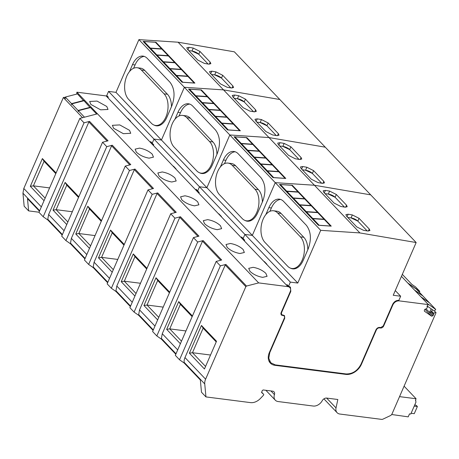 <?xml version="1.0" encoding="UTF-8"?>
<svg xmlns="http://www.w3.org/2000/svg" width="459" height="459" viewBox="0 0 459 459"><rect width="100%" height="100%" fill="white"/><g stroke="black" fill="none" stroke-linecap="round" stroke-linejoin="round"><path stroke-width="0.69" d="M431.288 311.374L433.503 313.692L435.379 312.2L436.05 312.665L434.426 310.961M436.05 312.665L392.038 413.892A2.668 1.922 -43.6 0 1 390.316 415.653L382.984 419.119A2.668 1.922 -43.6 0 1 381.59 419.377L339.907 414.047A8.004 5.772 -43.6 0 1 337.101 412.693A8.004 5.772 -43.6 0 1 336.022 407.925L337.835 399.508L326.699 398.079A4.005 2.886 -43.6 0 0 322.207 400.736A8.004 5.772 -43.6 0 1 313.227 406.037L278.108 401.545A8.004 5.772 -43.6 0 1 275.302 400.191A8.004 5.772 -43.6 0 1 274.442 394.625L270.936 390.948M411.832 284.339L402.325 274.362L411.798 284.316L415.561 286.938L419.773 291.356L419.377 292.268M419.773 291.356L407.741 282.974L428.362 304.604L426.916 306.302L427.604 306.778L427.025 306.176M261.676 392.606L263.598 394.281A0.803 0.579 -43.6 0 1 263.483 395.239L260.362 398.515A10.677 7.694 -43.6 0 1 250.562 402.623L205.953 396.915L204.743 383.919A10.677 7.694 -43.6 0 1 205.603 379.186L245.846 286.64L246.517 286.049L258.664 282.899L287.936 286.64A5.336 3.844 -43.6 0 1 289.807 287.546A5.336 3.844 -43.6 0 1 290.186 291.769L281.017 312.86L281.206 314.972L283.203 315.562A2.668 1.922 -43.6 0 1 284.138 316.01A2.668 1.922 -43.6 0 1 284.328 318.127L269.376 352.512A13.345 9.616 -43.6 0 0 270.322 363.075A13.345 9.616 -43.6 0 0 274.993 365.33L345.845 374.395L345.317 373.844M261.653 392.577L262.232 390.563L263.168 389.955L272.606 391.166A4.005 2.886 -43.6 0 1 274.012 391.837A4.005 2.886 -43.6 0 1 274.442 394.625M433.503 313.692L433.48 315L432.757 315.849L431.54 316.165L424.357 311.156L424.38 310.009L425.097 309.159L426.491 308.809L427.604 306.778M345.845 374.395A13.345 9.616 -43.6 0 0 361.434 364.285L376.386 329.901C377.114 328.524 378.153 327.846 379.501 327.875L380.563 328.013A2.668 1.922 -43.6 0 0 383.684 325.993L392.852 304.902C394.315 302.148 396.392 300.8 399.089 300.857L428.362 304.604M401.453 276.37L407.741 282.974M431.54 316.165L424.988 309.286M429.676 312.613L432.757 315.849M430.691 312.074L433.48 315M433.755 313.388L431.546 311.07M245.846 286.64L225.226 265.009L184.983 357.561A10.723 7.728 -43.6 0 0 184.128 362.289L184.197 363.04L179.538 359.781L175.327 355.364L216.166 261.435L221.686 260.001L203.176 240.585L197.657 242.013L193.44 237.596L198.965 236.161L180.45 216.746L174.931 218.174L170.719 213.756L176.239 212.322L157.73 192.906L152.204 194.335L147.993 189.917L153.513 188.483L135.003 169.067L129.484 170.496L125.267 166.078L130.792 164.643L112.277 145.228L106.758 146.656L102.546 142.238L108.066 140.804L89.557 121.388L84.031 122.823L79.82 118.399L97.486 113.815L76.871 92.184L76.762 94.055L75.746 94.342M201.455 325.454L216.516 341.255L204.456 368.996L189.389 353.195L201.455 325.454L203.136 328.185L216.229 341.921M205.953 396.915L201.484 392.227L200.348 379.983L184.197 363.04M65.218 98.209L64.335 97.279L63.348 97.537L23.805 188.477L22.95 193.205L24.161 206.206L28.63 210.893L39.026 212.219M271.476 363.402A13.345 9.616 -43.6 0 1 269.726 362.363M282.142 315.425L281.126 314.122M266.799 264.464L266.903 264.218A5.336 3.844 -43.6 0 0 266.49 264.143L286.663 285.303L288.481 286.158M258.664 282.899L97.486 113.815M244.509 240.482A5.336 3.844 -43.6 0 0 243.763 240.304L263.936 261.464A5.336 3.844 -43.6 0 1 264.35 261.544L266.903 264.218M221.347 216.786L221.456 216.545A5.336 3.844 -43.6 0 0 221.043 216.464L241.21 237.624A5.336 3.844 -43.6 0 1 243.035 238.479M199.063 192.803A5.336 3.844 -43.6 0 0 198.317 192.625L218.49 213.785A5.336 3.844 -43.6 0 1 218.903 213.865L221.456 216.545M175.9 169.107L176.009 168.866A5.336 3.844 -43.6 0 0 175.59 168.786L195.763 189.946A5.336 3.844 -43.6 0 1 197.588 190.801M153.61 145.124A5.336 3.844 -43.6 0 0 152.87 144.946L173.037 166.106A5.336 3.844 -43.6 0 1 173.456 166.187L176.009 168.866M152.87 144.946L130.144 121.107A5.336 3.844 -43.6 0 1 130.557 121.187L128.004 118.508A5.336 3.844 -43.6 0 0 127.591 118.428L107.417 97.268A5.336 3.844 -43.6 0 1 108.163 97.446M107.963 96.786L106.144 95.931L76.871 92.184M139.502 148.119L135.107 149.152L136.334 152.124C139.714 155.234 143.96 157.248 149.077 158.16L153.467 157.133L152.239 154.155C148.865 151.045 144.614 149.032 139.502 148.119M220.418 225.673C217.038 222.563 212.787 220.549 207.675 219.637L203.28 220.664L204.507 223.642C207.887 226.752 212.133 228.766 217.25 229.678L221.64 228.651L220.418 225.673M174.965 177.994C171.586 174.885 167.34 172.871 162.222 171.959L157.833 172.991L159.055 175.963C162.434 179.073 166.686 181.087 171.798 181.999L176.187 180.972L174.965 177.994M249.954 271.321C253.334 274.43 257.579 276.444 262.697 277.356L267.086 276.324L265.864 273.352C262.485 270.242 258.239 268.228 253.121 267.316L248.732 268.343L249.954 271.321M227.228 247.481C230.607 250.591 234.859 252.605 239.971 253.517L244.36 252.49L243.138 249.512C239.759 246.403 235.513 244.389 230.395 243.477L226.006 244.504L227.228 247.481M181.781 199.803C185.161 202.912 189.406 204.926 194.524 205.839L198.913 204.812L197.691 201.834C194.312 198.724 190.066 196.71 184.948 195.798L180.559 196.825L181.781 199.803M106.792 106.482L97.038 101.083L89.66 101.473L90.882 104.445L100.641 109.839L108.014 109.454L106.792 106.482M129.518 130.322L119.759 124.923L112.386 125.313L113.608 128.285L123.362 133.678L130.74 133.294L129.518 130.322M225.226 265.009A0.803 0.579 -43.6 0 1 225.903 264.424L220.377 265.853L216.166 261.435M220.377 265.853L179.538 359.781M205.563 366.454L192.47 352.719L189.389 353.195M210.532 355.025L192.47 352.719L203.136 328.185M39.468 211.209L27.488 198.644L28.63 210.893M175.814 354.245L161.47 339.201L156.812 335.942L152.6 331.524L193.44 237.596M153.088 330.405L138.75 315.362L134.091 312.103L129.874 307.685L170.719 213.756M130.362 306.566L116.024 291.522L111.365 288.263L107.154 283.846L147.993 189.917M107.641 282.727L93.297 267.683L88.639 264.43L84.427 260.006L125.267 166.078M84.915 258.887L70.577 243.844L65.918 240.591L61.701 236.167L102.546 142.238M62.189 235.048L47.851 220.004L43.192 216.751L38.981 212.328L79.82 118.399M150.317 142.267A5.336 3.844 -43.6 0 1 152.136 143.122M107.079 141.062L88.88 121.974A0.803 0.579 -43.6 0 1 89.557 121.388M106.758 146.656L65.918 240.591M85.116 258.423L70.502 243.092L70.577 243.844M70.502 243.092L71.363 238.364L111.606 145.813A0.803 0.579 136.4 0 1 112.277 145.228M129.484 170.496L88.639 264.43M107.842 282.262L93.229 266.931L93.297 267.683M93.229 266.931L94.089 262.204L134.326 169.652A0.803 0.579 136.4 0 1 135.003 169.067M152.204 194.335L111.365 288.263M130.568 306.101L115.955 290.771L116.024 291.522M115.955 290.771L116.81 286.043L157.053 193.491A0.803 0.579 136.4 0 1 157.73 192.906M174.931 218.174L134.091 312.103M153.289 329.941L138.681 314.61L138.75 315.362M138.681 314.61L139.536 309.882L179.779 217.331A0.803 0.579 136.4 0 1 180.45 216.746M197.657 242.013L156.812 335.942M176.015 353.78L161.402 338.449L161.47 339.201M161.402 338.449L162.262 333.722L202.499 241.17A0.803 0.579 136.4 0 1 203.176 240.585M84.031 122.823L43.192 216.751M62.395 234.583L47.782 219.253L47.851 220.004M47.782 219.253L48.637 214.525L88.88 121.974M63.348 97.537L82.557 117.688M56.096 172.963L42.383 158.579L30.323 186.32L33.398 185.843L49.595 187.915M44.035 200.703L30.323 186.32M78.822 196.802L65.109 182.418L53.043 210.159L56.124 209.683L72.321 211.754M66.756 224.543L53.043 210.159M89.482 248.382L75.769 233.998L87.83 206.257L101.542 220.641M112.208 272.221L98.496 257.838L110.556 230.097L124.269 244.481M134.929 296.061L121.216 281.677L133.282 253.936L146.995 268.32M157.655 319.9L143.942 305.516L156.003 277.775L169.715 292.159M180.381 343.739L166.669 329.355L178.729 301.615L192.441 315.999M42.383 158.579L44.064 161.31L33.398 185.843L45.143 198.162M44.064 161.31L55.803 173.628M65.109 182.418L66.79 185.149L56.124 209.683L67.863 222.001M66.79 185.149L78.529 197.468M90.589 245.84L78.845 233.522L89.511 208.988L87.83 206.257M89.511 208.988L101.255 221.307M95.042 235.593L78.845 233.522L75.769 233.998M113.316 269.68L101.571 257.361L112.237 232.828L110.556 230.097M112.237 232.828L123.982 245.146M117.768 259.433L101.571 257.361L98.496 257.838M136.036 293.519L124.297 281.201L121.216 281.677M140.494 283.272L124.297 281.201L134.963 256.667L133.282 253.936M134.963 256.667L146.702 268.985M158.762 317.358L147.018 305.04L157.684 280.506L156.003 277.775M157.684 280.506L169.428 292.825M163.215 307.111L147.018 305.04L143.942 305.516M181.489 341.198L169.744 328.879L180.41 304.346L178.729 301.615M180.41 304.346L192.155 316.664M185.941 330.95L169.744 328.879L166.669 329.355M399.542 396.633L416.078 398.745L415.481 400.122L415.98 402.061L410.776 414.041L409.503 413.88L408.206 416.858L391.688 414.506M415.481 400.122L415.831 400.374L415.515 400.041M404.092 386.168L416.078 398.745M414.798 404.781L416.422 405.509L417.38 406.513L414.27 413.668L411.109 413.266M417.38 406.513L414.225 406.112M414.712 290.283L422.963 296.032L429.217 302.596L420.966 296.847M408.2 283.455L416.451 289.204L422.71 295.768L414.454 290.013M421.224 297.111L429.475 302.865L435.729 309.423L427.478 303.674M434.352 311.047L435.729 309.423M427.151 306.027L434.128 310.886M432.602 309.825L430.026 312.86L426.078 308.913M431.19 308.838L429.481 312.481M90.222 107.291L78.053 110.447L71.799 103.889L83.968 100.728L90.205 107.63M71.799 103.889L71.753 104.663L71.495 104.4L71.541 103.619L65.287 97.056L77.456 93.9L83.693 100.802M84.479 117.188L78.311 110.717L90.475 107.561L96.648 114.033M78.053 110.447L78.265 111.497L78.311 110.717M65.184 98.84L65.287 97.056M71.541 103.619L83.71 100.464M244.326 240.895L244.647 240.166L243.115 238.56L244.905 234.434L252.33 235.381L275.257 182.653L314.438 185.247L359.885 232.925L416.158 242.541L393.231 295.269L400.655 296.221L398.865 300.347C396.169 300.289 394.092 301.638 392.629 304.386L383.259 325.936L380.763 327.554L379.702 327.422C378.084 327.382 376.839 328.191 375.961 329.843L361.009 364.234C357.498 370.838 352.512 374.074 346.04 373.936L275.193 364.871L270.707 362.708L268.767 358.215L269.794 352.569L284.752 318.179L284.523 315.643L281.591 314.604L281.442 312.918L290.811 291.367L290.432 287.139L288.562 286.238L290.358 282.113L297.782 283.06L320.709 230.332L359.885 232.925M198.879 193.216L199.195 192.487L197.663 190.881L199.458 186.756L206.883 187.702L229.81 134.975L268.985 137.568L314.438 185.247L370.711 194.863L416.158 242.541M334.032 203.056L323.819 192.344L323.147 190.795L325.431 190.376L329.602 191.087L336.327 194.478L346.539 205.196L347.205 206.739L344.921 207.158L340.756 206.447L334.032 203.056M359.047 218.318L369.26 229.035L369.931 230.579L367.648 230.997L363.476 230.286L356.758 226.895L346.545 216.183L345.874 214.634L348.157 214.215L352.328 214.927L359.047 218.318L357.831 221.123L367.171 230.917M153.432 145.537L153.748 144.809L152.216 143.202L154.012 139.077L161.436 140.029L184.363 87.296L320.709 230.332M331.243 226.138L292.308 185.287L279.485 184.438L318.42 225.289L331.243 226.138M241.285 237.636L241.583 236.953L243.115 238.56L244.905 234.434L252.33 235.381L297.782 283.06M265.807 214.657L268.854 207.646A17.35 10.379 97.3 0 1 279.353 199.149A17.35 10.379 97.3 0 1 283.628 201.449L306.354 225.289C311.013 231.462 311.615 239.328 308.173 248.898L303.187 260.362A17.35 10.379 97.3 0 1 292.687 268.865A17.35 10.379 97.3 0 1 290.415 268.119M292.131 185.746L292.308 185.287M395.274 290.576L400.655 296.221M195.838 189.957L196.131 189.274L197.663 190.881L199.458 186.756L290.358 282.113M286.732 285.314L287.03 284.632L289.807 287.546M289.709 287.443A5.336 3.844 136.4 0 0 289.503 286.496M268.831 360.711A12.812 9.232 136.4 0 0 269.175 361.101L270.707 362.708M293.978 268.894A17.35 10.379 97.3 0 1 293.467 268.693M269.944 211.318L271.395 207.973A17.35 10.379 97.3 0 1 280.61 199.441M273.484 210.767A17.081 10.218 -82.7 0 0 261.923 222.644A17.081 10.218 -82.7 0 0 264.941 242.381L287.661 266.22A17.081 10.218 -82.7 0 0 291.878 268.492A17.081 10.218 -82.7 0 0 303.433 256.61A17.081 10.218 -82.7 0 0 300.421 236.873L277.695 213.033A17.081 10.218 -82.7 0 0 273.484 210.767L276.88 211.197A17.081 10.218 97.3 0 1 281.092 213.469L303.818 237.309A17.081 10.218 97.3 0 1 307.8 249.748M347.784 217.486L351.032 217.899L357.831 221.123A5.336 1.87 23.5 0 0 351.032 217.899L352.328 214.927M325.058 193.646L328.311 194.059L335.104 197.284L344.445 207.078M306.463 211.886L317.76 212.632L324.02 219.195L312.717 218.45L306.463 211.886L306.228 212.494M299.463 205.397L299.693 204.789L293.439 198.225L293.209 198.833M292.951 198.569L293.186 197.955L286.927 191.397L286.697 192.005M286.439 191.736L286.674 191.128L280.42 184.564L280.185 185.178M319.206 225.34L312.975 218.713L312.74 219.327M312.717 218.45L312.487 219.058M305.975 212.23L306.205 211.616L299.951 205.058L299.716 205.666M280.42 184.564L291.717 185.31L297.977 191.873L286.674 191.128M286.927 191.397L298.23 192.143L304.483 198.707L293.186 197.955M293.439 198.225L304.742 198.971L310.995 205.534L299.693 204.789M299.951 205.058L311.254 205.804L317.508 212.368L306.205 211.616M312.975 218.713L324.272 219.465L330.532 226.023L319.229 225.277M314.438 185.247L370.711 194.863L325.265 147.184L268.985 137.568L325.265 147.184L279.812 99.505L223.539 89.889L268.985 137.568L229.81 134.975L206.883 187.702L252.33 235.381L275.257 182.653L314.438 185.247M288.585 155.377L278.372 144.665L277.701 143.116L279.984 142.697L284.155 143.409L290.874 146.8L301.087 157.517L301.758 159.061L299.475 159.48L295.303 158.768L288.585 155.377M313.6 170.639L323.813 181.357L324.484 182.9L322.195 183.319L318.03 182.607L311.305 179.217L301.093 168.505L300.427 166.956L302.711 166.537L306.876 167.248L313.6 170.639L312.384 173.445L321.719 183.239M285.796 178.459L246.856 137.608L234.038 136.765L272.973 177.61L285.796 178.459M220.354 166.978L223.401 159.973A17.35 10.379 97.3 0 1 233.901 151.47A17.35 10.379 97.3 0 1 238.181 153.776L260.907 177.616C265.56 183.784 266.168 191.65 262.726 201.22L257.74 212.683A17.35 10.379 97.3 0 1 247.24 221.186A17.35 10.379 97.3 0 1 244.968 220.44M246.684 138.067L246.856 137.608M248.531 221.215A17.35 10.379 97.3 0 1 248.021 221.014M224.497 163.639L225.948 160.294A17.35 10.379 97.3 0 1 235.157 151.763M228.037 163.088A17.081 10.218 -82.7 0 0 216.476 174.965A17.081 10.218 -82.7 0 0 219.488 194.702L242.214 218.541A17.081 10.218 -82.7 0 0 246.426 220.813A17.081 10.218 -82.7 0 0 257.987 208.931A17.081 10.218 -82.7 0 0 254.974 189.194L232.248 165.355A17.081 10.218 -82.7 0 0 228.037 163.088L231.428 163.519A17.081 10.218 97.3 0 1 235.645 165.791L258.365 189.63A17.081 10.218 97.3 0 1 262.353 202.075M302.338 169.807L305.585 170.22L312.384 173.445A5.336 1.87 23.5 0 0 305.585 170.22L306.876 167.248M279.611 145.968L282.859 146.381L289.658 149.605L298.998 159.399M261.01 164.207L272.313 164.953L278.567 171.517L267.27 170.771L261.01 164.207L260.781 164.821M254.016 157.718L254.246 157.11L247.992 150.546L247.757 151.16M247.504 150.891L247.734 150.277L241.48 143.719L241.245 144.327M240.992 144.057L241.227 143.449L234.968 136.885L234.738 137.499M273.753 177.662L267.522 171.041L267.293 171.649M267.27 170.771L267.035 171.379M260.523 164.552L260.758 163.938L254.504 157.38L254.269 157.988M234.968 136.885L246.271 137.631L252.525 144.195L241.227 143.449M241.48 143.719L252.783 144.465L259.037 151.028L247.734 150.277M247.992 150.546L259.289 151.292L265.549 157.856L254.246 157.11M254.504 157.38L265.801 158.126L272.061 164.689L260.758 163.938M267.522 171.041L278.825 171.786L285.079 178.35L273.782 177.599M243.132 107.699L232.92 96.987L232.248 95.438L234.538 95.019L238.703 95.73L245.427 99.121L255.64 109.839L256.311 111.382L254.022 111.801L249.857 111.089L243.132 107.699M268.154 122.96L278.366 133.678L279.032 135.221L276.748 135.64L272.583 134.929L265.859 131.538L255.646 120.826L254.974 119.277L257.258 118.858L261.429 119.57L268.154 122.96L266.931 125.766L276.272 135.56M150.386 142.279L150.684 141.596L152.216 143.202L154.012 139.077L161.436 140.029L184.363 87.296L223.539 89.889L279.812 99.505L234.365 51.827L178.092 42.211L223.539 89.889L184.363 87.296L138.911 39.623L178.092 42.211M240.35 130.781L201.409 89.93L188.586 89.086L227.526 129.931L240.35 130.781M107.98 97.859L108.301 97.136L106.769 95.524L108.559 91.398L199.458 186.756L206.883 187.702L115.984 92.351L138.911 39.623M174.908 119.3L177.954 112.294A17.35 10.379 97.3 0 1 188.454 103.791A17.35 10.379 97.3 0 1 192.734 106.098L215.455 129.937C220.113 136.105 220.722 143.977 217.273 153.541L212.293 165.005A17.35 10.379 97.3 0 1 201.794 173.508A17.35 10.379 97.3 0 1 199.516 172.762M201.237 90.389L201.409 89.93M203.085 173.536A17.35 10.379 97.3 0 1 202.574 173.336M179.044 115.961L180.502 112.616A17.35 10.379 97.3 0 1 189.71 104.084M182.584 115.41A17.081 10.218 -82.7 0 0 171.029 127.286A17.081 10.218 -82.7 0 0 174.041 147.023L196.768 170.863A17.081 10.218 -82.7 0 0 200.979 173.135A17.081 10.218 -82.7 0 0 212.54 161.252A17.081 10.218 -82.7 0 0 209.522 141.521L186.802 117.682A17.081 10.218 -82.7 0 0 182.584 115.41L185.981 115.84A17.081 10.218 97.3 0 1 190.192 118.112L212.919 141.951A17.081 10.218 97.3 0 1 216.906 154.396M256.885 122.128L260.138 122.542L266.931 125.766A5.336 1.87 23.5 0 0 260.138 122.542L261.429 119.57M234.165 98.289L237.412 98.702L244.211 101.927L253.546 111.721M215.564 116.529L226.866 117.275L233.12 123.838L221.817 123.092L215.564 116.529L215.334 117.143M208.564 110.04L208.799 109.431L202.539 102.868L202.31 103.482M202.052 103.212L202.287 102.604L196.033 96.04L195.798 96.648M195.545 96.384L195.775 95.77L189.521 89.207L189.286 89.821M228.307 129.983L222.076 123.362L221.84 123.97M221.817 123.092L221.588 123.7M215.076 116.873L215.311 116.265L209.052 109.701L208.822 110.309M189.521 89.207L200.824 89.958L207.078 96.516L195.775 95.77M196.033 96.04L207.33 96.786L213.59 103.35L202.287 102.604M202.539 102.868L213.842 103.619L220.096 110.177L208.799 109.431M209.052 109.701L220.354 110.447L226.608 117.011L215.311 116.265M222.076 123.362L233.379 124.108L239.632 130.672L228.33 129.92M197.686 60.02L187.473 49.308L186.802 47.759L189.085 47.34L193.256 48.057L199.975 51.448L210.193 62.16L210.859 63.703L208.575 64.128L204.41 63.411L197.686 60.02M222.701 75.282L232.914 85.999L233.585 87.543L231.302 87.967L227.13 87.25L220.412 83.859L210.199 73.147L209.528 71.598L211.811 71.179L215.982 71.891L222.701 75.282L221.485 78.087L230.82 87.881M194.897 83.102L155.962 42.257L143.139 41.408L182.074 82.253L194.897 83.102M108.559 91.398L115.984 92.351M129.461 71.621L132.508 64.616A17.35 10.379 97.3 0 1 143.007 56.113A17.35 10.379 97.3 0 1 147.282 58.419L170.008 82.259C174.667 88.426 175.269 96.298 171.827 105.863L166.841 117.326A17.35 10.379 97.3 0 1 156.341 125.829A17.35 10.379 97.3 0 1 154.069 125.083M155.785 42.71L155.962 42.257M157.632 125.858A17.35 10.379 97.3 0 1 157.121 125.657M133.598 68.282L135.049 64.937A17.35 10.379 97.3 0 1 144.258 56.405M137.138 67.731A17.081 10.218 -82.7 0 0 125.577 79.608A17.081 10.218 -82.7 0 0 128.595 99.345L151.315 123.184A17.081 10.218 -82.7 0 0 155.526 125.456A17.081 10.218 -82.7 0 0 167.087 113.574A17.081 10.218 -82.7 0 0 164.075 93.843L141.349 70.003A17.081 10.218 -82.7 0 0 137.138 67.731L140.534 68.167A17.081 10.218 97.3 0 1 144.746 70.434L167.472 94.273A17.081 10.218 97.3 0 1 171.454 106.718M211.438 74.45L214.686 74.863L221.485 78.087A5.336 1.87 23.5 0 0 214.686 74.863L215.982 71.891M188.712 50.61L191.965 51.024L198.758 54.248L208.099 64.042M170.117 68.85L181.414 69.602L187.674 76.16L176.371 75.414L170.117 68.85L169.882 69.464M163.117 62.367L163.347 61.753L157.093 55.189L156.863 55.803M156.605 55.533L156.84 54.925L150.581 48.361L150.351 48.97M150.093 48.706L150.328 48.092L144.074 41.528L143.839 42.142M182.86 82.304L176.629 75.683L176.394 76.292M176.371 75.414L176.136 76.022M169.629 69.194L169.859 68.586L163.605 62.022L163.37 62.631M144.074 41.528L155.371 42.28L161.625 48.838L150.328 48.092M150.581 48.361L161.884 49.107L168.137 55.671L156.84 54.925M157.093 55.189L168.396 55.941L174.649 62.499L163.347 61.753M163.605 62.022L174.908 62.768L181.162 69.332L169.859 68.586M176.629 75.683L187.926 76.429L194.18 82.993L182.883 82.247M205.603 379.186L184.983 357.561M204.743 383.919L184.128 362.289M263.598 394.281L261.567 392.147L263.627 394.304M326.63 398.073L336.022 407.925M399.089 300.857L398.573 300.318M392.852 304.902L392.543 304.581M383.684 325.993L383.374 325.672M380.563 328.013L380.041 327.462M379.501 327.875L379.065 327.422M376.386 329.901L376.087 329.585M361.434 364.285L361.124 363.964M274.993 365.33L274.43 364.744M283.203 315.562L282.675 315.012M287.936 286.64L286.663 285.303M266.49 264.143L263.936 261.464M243.763 240.304L241.21 237.624M221.043 216.464L218.49 213.785M198.317 192.625L195.763 189.946M175.59 168.786L173.037 166.106M130.144 121.107L127.591 118.428M107.417 97.268L106.144 95.931M246.517 286.049L225.903 264.424M39.669 210.744L22.95 193.205M129.799 164.901L111.606 145.813M152.526 188.741L134.326 169.652M175.252 212.58L157.053 193.491M197.972 236.419L179.779 217.331M220.699 260.259L202.499 241.17M41.35 206.877L23.805 188.477M64.076 230.716L48.637 214.525M86.797 254.556L71.363 238.364M109.523 278.395L94.089 262.204M132.249 302.234L116.81 286.043M154.97 326.074L139.536 309.882M177.696 349.913L162.262 333.722M324.341 192.889L325.431 190.376M336.327 194.478L335.104 197.284A5.336 1.87 23.5 0 0 328.311 194.059L329.602 191.087M345.644 207.244L346.539 205.196M368.37 231.084L369.26 229.035M347.067 216.728L348.157 214.215M290.461 291L290.811 291.367M281.132 312.59L281.442 312.918M284.431 317.846L284.752 318.179M269.49 352.242L269.794 352.569M268.854 207.646L271.395 207.973M303.818 237.309L300.421 236.873M277.695 213.033L281.092 213.469M278.894 145.21L279.984 142.697M290.874 146.8L289.658 149.605A5.336 1.87 23.5 0 0 282.859 146.381L284.155 143.409M300.197 159.566L301.087 157.517M322.918 183.405L323.813 181.357M301.615 169.05L302.711 166.537M223.401 159.973L225.948 160.294M258.365 189.63L254.974 189.194M232.248 165.355L235.645 165.791M233.442 97.532L234.538 95.019M245.427 99.121L244.211 101.927A5.336 1.87 23.5 0 0 237.412 98.702L238.703 95.73M254.745 111.887L255.64 109.839M277.471 135.726L278.366 133.678M256.168 121.371L257.258 118.858M177.954 112.294L180.502 112.616M212.919 141.951L209.522 141.521M186.802 117.682L190.192 118.112M187.995 49.853L189.085 47.34M199.975 51.448L198.758 54.248A5.336 1.87 23.5 0 0 191.965 51.024L193.256 48.057M209.298 64.208L210.193 62.16M232.024 88.048L232.914 85.999M210.721 73.692L211.811 71.179M132.508 64.616L135.049 64.937M167.472 94.273L164.075 93.843M141.349 70.003L144.746 70.434M275.302 400.191L265.87 390.299M337.101 412.693L323.916 398.865M284.138 316.01L283.249 315.081M280.793 313.772L281.591 314.604M294.523 268.831L291.878 268.492M249.076 221.152L246.426 220.813M203.624 173.473L200.979 173.135M158.177 125.795L155.526 125.456"/></g></svg>
